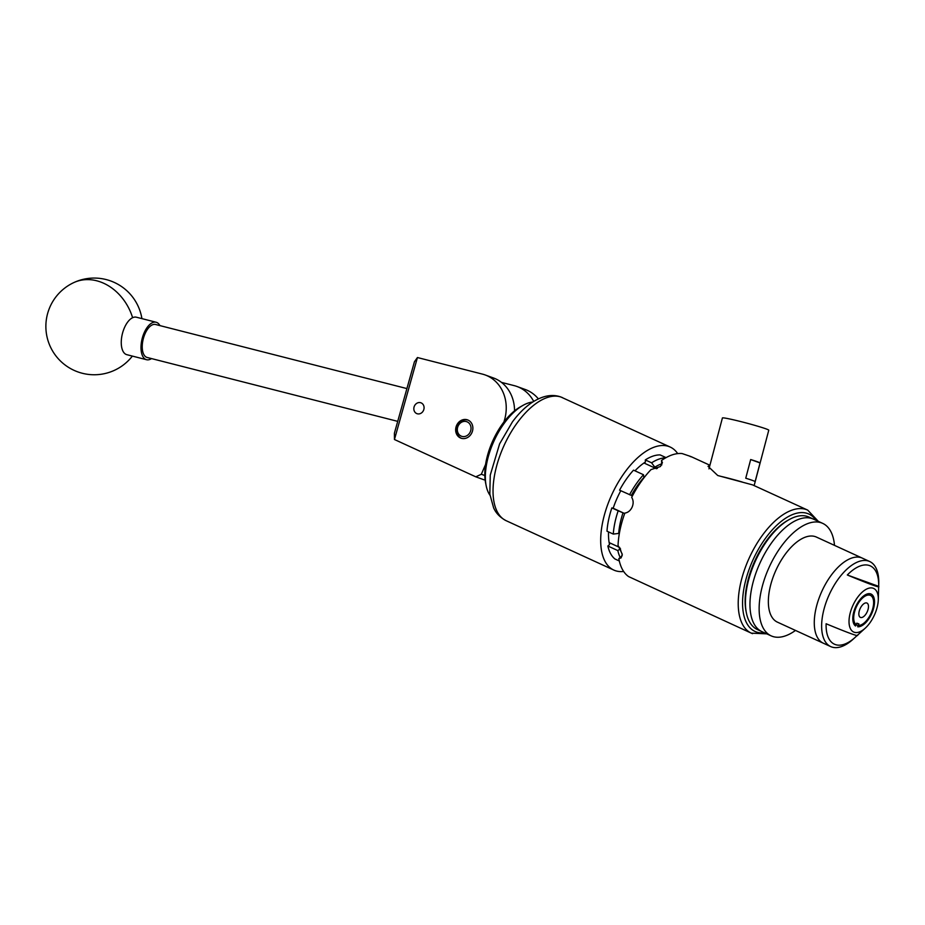 <?xml version="1.0" encoding="UTF-8"?>
<svg xmlns="http://www.w3.org/2000/svg" width="925" height="925" viewBox="0 0 925 925"><rect width="100%" height="100%" fill="white"/><g stroke="black" fill="none" stroke-linecap="round" stroke-linejoin="round"><path stroke-width="1.39" d="M421.257 402.942A5.781 5.03 -70.1 0 0 420.921 402.803A5.781 5.03 -70.1 0 0 414.296 406.329A5.781 5.03 -70.1 0 0 416.655 413.544A5.781 5.03 -70.1 0 0 416.978 413.672A5.781 5.03 -70.1 0 0 423.615 410.145A5.781 5.03 -70.1 0 0 421.257 402.942M456.568 425.5A9.713 8.452 -70.1 0 0 460.951 438.161A9.713 8.452 -70.1 0 0 471.958 432.553A9.713 8.452 -70.1 0 0 467.576 419.892A9.713 8.452 -70.1 0 0 456.568 425.5M485.567 464.489L481.324 474.259L484.792 475.508M533.713 401.404A38.665 33.658 -70.1 0 0 516.948 386.477L525.25 389.494A38.665 33.658 109.9 0 1 538.362 398.883M503.847 422.101A38.665 33.658 -70.1 0 0 485.151 374.949A38.665 33.658 -70.1 0 0 482.399 374.105L417.441 357.536L394.455 439.514L475.797 476.826L481.324 474.259M485.151 374.949L493.464 377.967A38.665 33.658 109.9 0 1 514.554 410.85M485.058 479.393L484.11 479.832L475.797 476.826M516.948 386.477A38.665 33.658 -70.1 0 0 514.196 385.632L501.489 382.395M394.455 439.514L394.397 433.212L414.423 361.779L417.441 357.536M406.908 388.581L155.55 324.49A17.02 8.348 104.3 0 0 148.798 327.647A17.02 8.348 104.3 0 0 142.277 345.21A17.02 8.348 104.3 0 0 147.144 357.466L397.715 421.361M151.515 358.576A19.332 9.481 -75.7 0 1 146.578 359.721L126.841 354.68A19.332 9.481 -75.7 0 1 121.302 340.782A19.332 9.481 -75.7 0 1 132.61 317.703A19.332 9.481 -75.7 0 1 136.391 317.217L156.128 322.247A19.332 9.481 -75.7 0 1 159.921 325.612M146.578 359.721A19.332 9.481 -75.7 0 1 141.039 345.811A19.332 9.481 -75.7 0 1 156.128 322.247M486.134 485.556L485.521 482.468A50.274 24.686 -65.4 0 1 517.11 408.919A50.274 24.686 -65.4 0 1 520.139 407L522.879 405.439A53.361 26.212 114.6 0 0 519.665 407.486A53.361 26.212 114.6 0 0 486.134 485.556A53.361 26.212 114.6 0 0 489.972 495.245M532.719 402.028A53.361 26.212 114.6 0 0 522.879 405.439M470.305 431.802A7.735 6.729 -70.1 0 0 467.264 421.904A7.735 6.729 -70.1 0 0 458.048 426.182A7.735 6.729 -70.1 0 0 461.101 436.08A7.735 6.729 -70.1 0 0 470.305 431.802M461.772 438.404L461.783 438.404A9.666 8.418 109.9 0 1 461.772 438.404A9.666 8.418 109.9 0 1 457.413 425.801A9.666 8.418 109.9 0 1 468.362 420.228A9.666 8.418 109.9 0 1 468.374 420.228L468.362 420.228M746.325 612.628L746.024 611.078A60.322 29.623 -65.4 0 1 754.048 562.631A60.322 29.623 -65.4 0 1 787.557 520.509L788.933 519.734A61.871 30.386 114.6 0 0 754.557 562.932A61.871 30.386 114.6 0 0 746.325 612.628A61.871 30.386 114.6 0 0 757.413 629.555L761.934 631.636A61.871 30.386 -65.4 0 1 759.09 565.013A61.871 30.386 -65.4 0 1 813.526 519.168A61.871 30.386 114.6 0 0 759.09 565.013A61.871 30.386 114.6 0 0 761.934 631.636L771.126 635.845A61.871 30.386 114.6 0 0 795.488 630.434M834.5 545.368A61.871 30.386 114.6 0 0 822.707 523.377L808.993 517.087A61.871 30.386 114.6 0 0 788.933 519.734M822.707 523.377A61.871 30.386 114.6 0 0 768.27 569.222A61.871 30.386 114.6 0 0 771.126 635.845M878.681 586.115A43.059 21.148 114.6 0 0 847.323 574.992C870.02 584.403 880.473 588.184 878.669 586.357A43.059 21.148 114.6 0 0 878.681 586.115L878.75 583.455A46.793 22.986 114.6 0 0 869.697 561.521L862.343 558.145A46.793 22.986 114.6 0 0 821.18 592.821A46.793 22.986 114.6 0 1 862.343 558.145L816.428 537.078A46.793 22.986 114.6 0 0 775.254 571.754A46.793 22.986 114.6 0 0 777.416 622.143L830.685 646.575A46.793 22.986 114.6 0 0 853.22 639.129L855.186 637.337A43.059 21.148 114.6 0 0 857.163 635.429M821.18 592.821A46.793 22.986 114.6 0 0 823.331 643.21A46.793 22.986 114.6 0 1 821.18 592.821M856.111 607.482A16.315 8.013 114.6 0 0 856.862 625.057A16.315 8.013 114.6 0 0 871.211 612.963A16.315 8.013 114.6 0 0 870.46 595.399A16.315 8.013 114.6 0 0 856.111 607.482M869.697 561.521A46.793 22.986 114.6 0 0 828.534 596.197A46.793 22.986 114.6 0 0 830.685 646.575M878.299 599.678A23.969 11.771 114.6 0 0 869.014 588.161A23.969 11.771 114.6 0 0 852.561 606.199A23.969 11.771 114.6 0 0 850.688 629.173A23.969 11.771 114.6 0 0 865.21 628.202A23.969 11.771 114.6 0 0 874.761 614.246A23.969 11.771 114.6 0 0 878.299 599.678L878.669 586.357L847.323 574.992M857.463 635.117C859.267 636.955 848.815 633.163 826.118 623.762A43.059 21.148 114.6 0 0 855.186 637.337M754.153 485.556L768.768 430.206A23.969 1.214 -165.2 0 0 734.496 420.054A23.969 1.214 -165.2 0 0 722.413 417.961L708.966 468.871M867.315 611.552A7.886 3.873 114.6 0 0 866.945 603.054A7.886 3.873 114.6 0 0 860.007 608.904A7.886 3.873 114.6 0 0 860.377 617.391A7.886 3.873 114.6 0 0 867.315 611.552M855.428 607.239A17.783 8.741 114.6 0 0 855.556 625.994L856.793 623.161L858.943 623.936L857.706 626.78A17.783 8.741 114.6 0 0 862.019 625.635A17.783 8.741 114.6 0 0 871.893 613.206A17.783 8.741 114.6 0 0 874.264 598.926A17.783 8.741 114.6 0 0 866.297 594.312A17.783 8.741 114.6 0 0 855.428 607.239M709.833 465.61L708.041 466.304L717.754 475.519L752.545 484.873L807.733 510.126A67.675 33.242 -65.4 0 0 806.496 509.617A67.675 33.242 -65.4 0 0 748.753 559.024A67.675 33.242 -65.4 0 0 751.32 633.151L766.744 633.845M690.062 456.43C691.958 457.066 692.097 457.054 690.455 456.395L682.095 453.551A67.675 33.242 114.6 0 0 661.502 460.488L662.416 462.662L660.404 466.535L651.027 469.599A67.675 33.242 114.6 0 0 631.683 497.361C633.452 500.24 633.613 503.478 632.157 507.062C630.549 510.542 628.098 512.566 624.826 513.121A67.675 33.242 114.6 0 0 618.05 545.438L622.271 554.237L621.114 557.891L618.837 558.631A67.675 33.242 114.6 0 0 628.595 576.576L751.32 633.151A67.675 33.242 -65.4 0 0 752.557 633.66M623.635 571.465A67.675 33.242 -65.4 0 1 615.032 570.575A67.675 33.242 -65.4 0 1 613.784 570.066A67.675 33.242 -65.4 0 1 611.217 495.95A67.675 33.242 -65.4 0 1 668.96 446.544A67.675 33.242 -65.4 0 1 670.209 447.053A67.675 33.242 -65.4 0 1 677.69 453.608M643.95 477.843L643.499 474.733L633.521 470.154A57.581 28.282 114.6 0 0 619.577 490.169L632.434 495.904M643.499 474.733A57.581 28.282 114.6 0 0 629.555 494.748M620.455 548.652L617.842 550.595L607.864 546.016A57.581 28.282 114.6 0 0 614.905 558.954L619.311 560.978M617.842 550.595A57.581 28.282 114.6 0 0 620.189 557.451M666.058 457.632L660.138 454.915A57.581 28.282 114.6 0 0 645.303 459.922L651.605 462.812A57.581 28.282 -65.4 0 1 665.746 457.806M618.178 510.785L611.864 507.894A57.581 28.282 114.6 0 0 606.985 531.193L613.287 534.083A57.581 28.282 -65.4 0 1 618.178 510.785L623.011 512.832A53.754 26.397 114.6 0 0 618.686 533.424L619.311 533.702M620.791 490.736A54.876 26.952 -65.4 0 0 613.136 508.357L611.864 507.894M624.664 513.583L623.011 512.832M624.676 513.548L613.171 508.264M608.534 531.91A54.876 26.952 -65.4 0 0 609.54 544.559L607.864 546.016M619.704 547.45L609.147 542.605M618.686 533.424L613.287 534.083M645.303 459.922L645.419 462.026A54.876 26.952 -65.4 0 0 634.978 470.825M656.484 468.732L643.962 462.997M661.71 463.841A53.754 26.397 114.6 0 0 654.819 467.183L657.409 468.374M654.819 467.183L651.605 462.812M643.684 477.716A53.754 26.397 114.6 0 0 631.347 495.407M620.212 548.537A53.754 26.397 114.6 0 0 622.282 554.445M618.837 558.631L622.213 555.705M661.768 464.963L661.502 460.488M742.312 482.041A23.969 1.214 -165.2 0 0 721.546 476.502M745.747 478.225L750.672 459.552A23.969 1.214 14.8 0 1 760.049 462.951L755.124 481.624A23.969 1.214 -165.2 0 0 745.747 478.225M760.049 462.951L750.672 459.552M141.918 318.616A48.331 48.331 0 0 0 73.688 282.645A48.331 39.058 64.9 0 1 96.697 280.784A48.331 39.058 64.9 0 1 132.61 317.703M562.562 397.681A67.675 33.242 114.6 0 0 561.313 397.172A67.675 33.242 114.6 0 0 503.57 446.578A67.675 33.242 114.6 0 0 506.137 520.694C496.91 515.803 494.366 509.351 493.626 507.894L489.822 494.123L490.262 475.092L499.604 443.884L512.404 421.927C518.393 413.799 524.857 407.37 531.806 402.629C542.327 395.761 551.982 393.865 560.781 396.952L670.209 447.053M816.023 520.312A64.577 31.716 114.6 0 0 807.71 513.572A64.577 31.716 114.6 0 0 752.083 561.926A64.577 31.716 114.6 0 0 756.245 631.948A64.577 31.716 114.6 0 0 764.443 632.781M73.688 282.645A48.331 48.331 0 0 0 50.447 346.933A48.331 48.331 0 0 0 132.368 356.09M865.21 628.202L857.382 635.325M613.784 570.066L506.137 520.694M691.391 456.765L709.926 465.263M818.336 521.365L807.733 510.126"/></g></svg>
